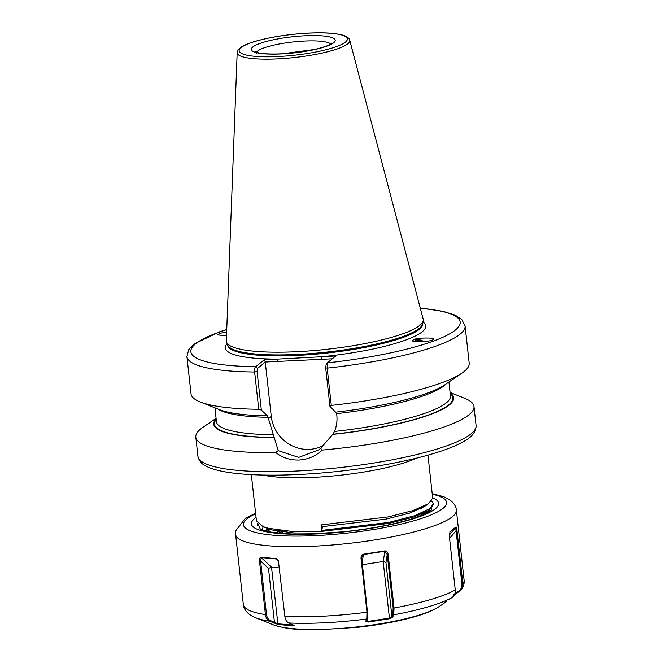 <?xml version="1.0" encoding="UTF-8"?>
<svg xmlns="http://www.w3.org/2000/svg" width="663" height="663" viewBox="0 0 663 663"><rect width="100%" height="100%" fill="white"/><g stroke="black" fill="none" stroke-linecap="round" stroke-linejoin="round"><path stroke-width="0.99" d="M226.655 332.18L220.912 333.083L217.713 334.89L226.514 335.876M412.535 340.625A9.108 4.475 -154.3 0 1 412.717 340.401A9.108 4.475 -154.3 0 1 413.936 339.613L412.577 340.475M412.817 340.194C411.101 341.147 413.679 341.71 420.549 341.876C428.356 341.271 432.549 340.509 433.113 339.58L433.353 339.299M414.068 341.503A7.326 3.597 -154.3 0 1 414.251 341.279A7.326 3.597 -154.3 0 1 420.864 341.113L422.232 341.801M420.325 341.884L415.253 341.031L414.184 341.528M321.033 524.905L321.646 530.408L322.616 526.613L321.033 524.905L388.178 516.925L413.09 510.543L428.613 503.665L432.69 498.062L427.95 455.133M321.646 530.408L388.783 522.427L414.814 515.673L430.204 508.455L433.304 503.573L431.663 500.963M251.343 474.633L256.44 520.811L263.004 526.613L268.167 528.254L290.85 531.295L321.754 531.403L388.891 523.422L413.811 517.041L429.334 510.162L433.411 504.568L433.304 503.573M257.783 523.455L257.418 524.151M258.255 523.903L257.327 525.693M271.54 529.016L266.874 531.32M282.72 531.511L278.22 533.093M450.086 392.488L464.755 398.347A139.926 26.851 173.7 0 1 473.979 406.477A139.926 26.851 173.7 0 1 322.276 450.069C315.729 456.119 308.088 459.426 299.361 460.006C290.618 460.346 282.736 457.868 275.725 452.564L278.211 450.625L268.026 417.334L267.181 415.668L261.338 410.074L258.752 409.27L254.633 372.009C254.443 369.283 254.841 367.509 255.819 366.689L264.172 359.827L335.727 355.99L327.356 362.868L327.182 368.122L331.293 405.383L329.95 406.402L335.594 412.162A120.691 23.164 173.7 0 0 445.039 384.673L461.97 373.095A139.926 26.851 173.7 0 1 331.293 405.383M423.151 319.002A99.052 19.012 173.7 0 1 423.226 320.536A99.052 19.012 173.7 0 1 299.005 351.597A99.052 19.012 173.7 0 1 226.597 342.249A99.052 19.012 173.7 0 1 226.332 340.732L237.18 52.609A56.637 10.865 173.7 0 0 278.725 58.825A56.637 10.865 173.7 0 0 349.716 40.186L423.151 319.002M422.596 341.776L420.864 341.113M433.113 339.58C438.5 337.484 416.588 337.517 413.936 339.613A9.108 4.475 -154.3 0 1 423.988 341.669M329.95 406.402L325.69 367.832L327.182 368.122A139.926 26.851 173.7 0 0 465.078 325.881L469.189 363.15A139.926 26.851 173.7 0 1 461.97 373.095M446.182 383.885A117.716 22.592 173.7 0 1 336.647 413.662L336.812 415.179C337.401 420.748 336.638 426.168 334.525 431.439L332.892 434.232L320.585 448.354L322.276 450.069M273.894 437.555A120.691 23.164 173.7 0 1 216.138 418.842M275.725 452.564A139.926 26.851 173.7 0 1 195.817 437.19A139.926 26.851 173.7 0 1 203.035 427.245L216.08 418.328M258.752 409.27A139.926 26.851 173.7 0 1 200.251 401.985A139.926 26.851 173.7 0 1 191.035 393.855L186.916 356.595A139.926 26.851 173.7 0 0 254.633 372.009L257.078 371.504L261.338 410.074M266.974 415.834A120.691 23.164 173.7 0 1 219.296 409.593L200.251 401.985M450.144 393.002A120.691 23.164 173.7 0 1 332.693 434.406M325.69 367.832L326.105 364.799L327.373 362.852L326.105 364.799M332.312 358.799L265.349 362.015L257.493 368.471L257.078 371.504M265.299 362.388L271.258 416.339A35.761 33.664 -129.4 0 0 323.967 445.105M278.211 450.625L298.681 457.404L318.986 449.746L320.585 448.354M226.754 329.619A135.484 25.998 173.7 0 0 255.819 366.689L257.493 368.471M264.172 359.827L265.349 362.015M227.144 343.625A100.826 19.351 173.7 0 0 277.888 359.089L277.548 361.733M422.994 322.003A100.826 19.351 173.7 0 1 322.003 356.727L321.671 359.371M419.14 341.437L420.267 341.884M322.616 526.613L386.065 519.112L409.643 513.096L424.312 506.607L428.613 503.665M265.672 527.557L272.684 530.085L294.123 532.986L323.329 533.11L343.376 531.792M417.193 517.107L425.033 513.104L429.334 510.162M263.112 526.662L262.415 530.035M269.153 528.494L268.606 528.842M265.465 530.972L267.918 529.298L265.689 531.03M279.595 530.301L277.557 531.138M278.435 560.948L276.57 559L261.189 557.558L260.609 561.055L266.501 614.468C266.907 617.419 268.117 619.399 270.148 620.419L277.772 623.808L293.676 625.076M431.555 508.38L431.257 510.071M431.356 509.955L427.121 512.855L413.811 518.267C395.803 524.06 373.054 528.494 345.572 531.56C316.632 534.527 293.038 534.9 274.797 532.696C262.904 530.997 260.625 529.265 260.327 529.099L257.733 523.397M265.399 530.955L269.501 528.577M264.86 530.814L268.797 528.411M275.452 532.779L281.734 530.549M278.162 531.245L280.565 530.417M270.148 620.419L269.476 621.165A106.61 20.462 173.7 0 1 255.603 617.742C247.291 614.518 243.28 608.526 243.338 604.532A111.052 21.307 -6.3 0 0 246.669 608.965A111.052 21.307 -6.3 0 0 265.424 614.593L259.523 561.18C259.266 559.066 259.689 557.749 260.799 557.218L276.297 558.669L278.419 560.906L284.866 616.416C285.305 619.665 286.631 621.853 288.853 622.98L293.154 624.911C294.372 625.482 294.447 625.814 293.402 625.913L277.954 624.463L269.476 621.165C267.214 620.029 265.863 617.841 265.424 614.593L266.501 614.468M284.866 616.416A111.052 21.307 -6.3 0 0 366.971 612.214L361.07 558.801C360.813 556.688 361.6 555.163 363.432 554.21L385.004 550.862C386.894 551.243 387.938 552.486 388.137 554.6L394.037 608.012L393.731 614.8L392.72 617.004L389.496 618.753L367.998 622.093L365.752 621.19L366.763 618.993L366.971 612.214L367.459 611.974L367.219 618.123L366.183 620.601M449.307 599.385L451.835 597.678C454.379 595.805 455.522 593.236 455.266 589.962L449.373 536.549L449.995 531.701L456.061 526.903L456.989 530.524L462.89 583.937L461.44 589.697L454.114 595.275M449.879 531.825L456.061 526.903M445.246 601.639L445.006 602.402M294.107 625.549L293.402 625.913L293.112 624.894M420.019 508.032L421.453 508.314M365.752 621.19L366.216 620.328L368.015 621.422L389.421 618.09L391.908 616.341L392.91 614.137L393.151 607.988L387.25 554.575L384.871 551.226L363.465 554.55L361.617 557.227L367.459 611.974M362.238 564.727L383.173 561.478L385.949 562.398L391.908 616.341L392.72 617.004M367.998 622.093L367.517 616.971M385.004 550.862L383.173 561.478L389.496 618.753M392.91 614.137L393.731 614.8A106.61 20.462 173.7 0 0 451.835 597.678M288.853 622.98A106.61 20.462 173.7 0 0 366.763 618.993L367.219 618.123M385.949 562.398L387.25 554.575L388.137 554.6M361.07 558.801L361.559 558.561M363.432 554.21L362.056 563.036M454.818 593.816L458.779 591.131C461.092 589.44 462.136 587.111 461.912 584.128L455.713 527.358L449.29 535.107M260.799 557.218L271.523 567.188L279.513 567.934M277.954 624.463L271.523 567.188L268.498 568.406L260.609 561.055L259.523 561.18M453.807 594.504L454.462 595.043M458.779 591.131L459.426 591.669M449.58 538.472L456.011 530.715L456.989 530.524M273.778 623.096L274.457 622.35L268.498 568.406M278.203 560.517L276.297 558.669M304.267 35.819A42.2 8.097 173.7 0 1 333.762 42.681A42.2 8.097 173.7 0 1 282.289 53.877A42.2 8.097 173.7 0 1 252.785 47.015A42.2 8.097 173.7 0 1 304.267 35.819M330.779 44.04A37.758 7.243 -6.3 0 0 303.588 41.106A37.758 7.243 -6.3 0 0 256.506 52.244M416.704 458.083A88.842 17.047 173.7 0 1 315.77 477.244A88.842 17.047 173.7 0 1 262.962 475.056M473.979 406.477L476.084 425.547A139.926 26.851 173.7 0 1 300.554 470.838A139.926 26.851 173.7 0 1 197.922 456.252L195.817 437.19M422.779 323.353L422.803 323.536A98.157 18.837 173.7 0 1 299.668 355.31A98.157 18.837 173.7 0 1 227.666 345.075L227.649 344.901M422.779 323.37A98.157 18.837 173.7 0 1 299.626 354.987A98.157 18.837 173.7 0 1 227.649 344.909M423.226 320.536L422.754 323.519A98.248 18.854 173.7 0 1 299.527 354.332A98.248 18.854 173.7 0 1 227.707 345.058L226.597 342.249M307.458 33.2A54.441 10.451 173.7 0 1 345.506 42.051A54.441 10.451 173.7 0 1 279.098 56.496A54.441 10.451 173.7 0 1 241.05 47.645A54.441 10.451 173.7 0 1 307.458 33.2M420.325 308.254A135.484 25.998 173.7 0 1 450.426 333.414A135.484 25.998 173.7 0 1 327.373 362.852M448.926 382.012L450.467 395.919A117.716 22.592 173.7 0 1 334.525 431.439M450.218 393.698A119.937 23.014 173.7 0 1 332.892 434.232M274.101 437.389A119.937 23.014 173.7 0 1 216.213 419.538M268.026 417.334A117.716 22.592 173.7 0 1 218.011 409.079M273.363 434.721A117.716 22.592 173.7 0 1 216.461 421.751L214.92 407.844M268.192 418.85L271.258 416.339M439.229 606.512C425.828 615.695 393.184 623.336 357.34 627.364L317.08 629.85C299.403 629.552 288.67 629.842 273.363 624.828A88.685 17.014 -6.3 0 0 357.531 626.858A88.685 17.014 -6.3 0 0 439.229 606.512L446.928 601.258M461.912 584.128L462.89 583.937A111.052 21.307 -6.3 0 0 464.1 580.158L456.368 510.087A111.052 21.307 173.7 0 1 360.747 541.953A111.052 21.307 173.7 0 1 238.929 538.895A111.052 21.307 173.7 0 1 235.605 534.461L243.338 604.532M255.661 513.734A102.168 19.608 -6.3 0 0 246.537 528.9A102.168 19.608 -6.3 0 0 369.871 530.093A102.168 19.608 -6.3 0 0 443.514 498.319A102.168 19.608 -6.3 0 0 432.268 494.233M432.674 497.905A94.171 18.075 173.7 0 1 435.815 499.512A94.171 18.075 173.7 0 1 367.924 528.801A94.171 18.075 173.7 0 1 254.244 527.707A94.171 18.075 173.7 0 1 256.067 517.397M393.151 607.988L394.037 608.012A111.052 21.307 -6.3 0 0 455.266 589.962M282.745 530.657L282.653 533.483M331.649 43.368C331.334 43.103 332.727 45.009 314.776 49.443L282.529 53.778C270.902 54.316 262.573 53.91 257.534 52.568L255.504 51.78L256.225 53.322M476.084 425.547C475.611 436.644 464.838 440.92 456.782 445.039C449.008 448.586 439.246 451.992 427.502 455.266C393.963 464.68 345.224 472.073 301.947 474.327C274.482 475.761 251.451 475.33 232.862 473.034C222.229 471.7 213.917 469.711 207.933 467.05C202.356 464.879 199.016 461.282 197.922 456.252M349.716 40.186C349.84 40.493 349.832 37.509 343.202 35.23L336.116 33.763C328.525 32.76 319.011 32.553 307.574 33.15C287.775 34.335 270.305 37.07 255.18 41.355C249.702 42.971 245.418 44.661 242.335 46.427C236.509 50.048 237.122 52.924 237.18 52.609M465.078 325.881L461.738 319.409L455.091 315.099L442.925 311.27L420.276 308.08M226.754 329.445L219.378 331.873L194.259 343.923L188.748 349.567L186.916 356.595M267.844 528.552L263.004 526.613M456.368 510.087C456.136 506.341 453.807 502.844 449.39 499.579L443.721 496.728L432.201 493.637M273.363 624.828L255.603 617.742M464.1 580.158C464.498 583.258 463.611 586.44 461.44 589.697M255.595 513.129L245.194 518.549L235.73 530.79L235.605 534.461"/></g></svg>

